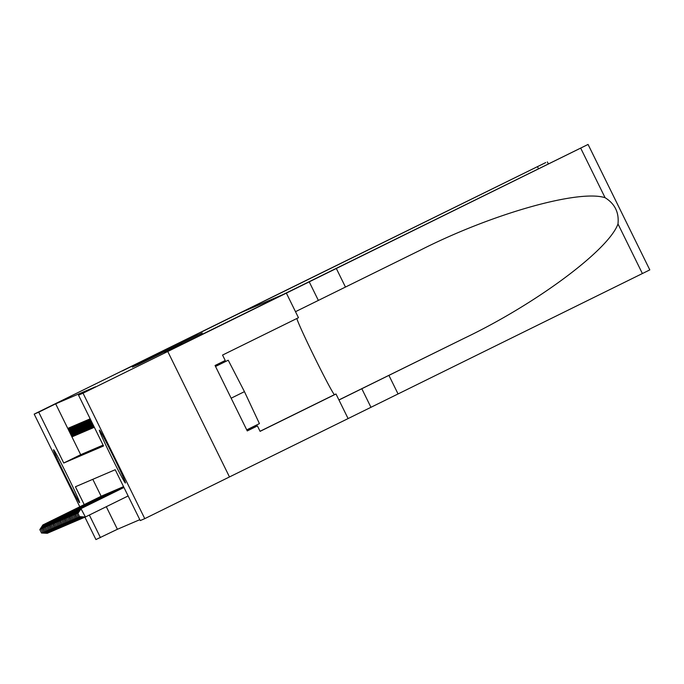 <?xml version="1.0" encoding="UTF-8"?>
<svg xmlns="http://www.w3.org/2000/svg" width="684" height="684" viewBox="0 0 684 684"><rect width="100%" height="100%" fill="white"/><g stroke="black" fill="none" stroke-linecap="round" stroke-linejoin="round"><path stroke-width="1.03" d="M197.838 335.015L132.363 367.163L197.838 335.015M125.42 483.007A29.472 0.975 63.8 0 1 111.518 456.963A29.472 0.975 63.8 0 1 99.394 430.108L99.394 430.108A29.472 0.975 63.8 0 1 113.296 456.151A29.472 0.975 63.8 0 1 125.42 482.998A29.472 0.975 63.8 0 1 125.42 483.007M79.575 502.637A29.472 0.975 63.8 0 1 65.673 476.603A29.472 0.975 63.8 0 1 53.549 449.747L53.549 449.747A29.472 0.975 63.8 0 1 67.451 475.782A29.472 0.975 63.8 0 1 79.575 502.637L79.575 502.637M181.867 343.206L137.458 364.974L181.867 343.206M144.769 518.643L229.482 476.945L167.76 351.49L229.482 476.945L348.096 418.582L335.998 393.993L260.091 431.356L257.423 425.927L247.257 430.929L215.058 365.495L225.224 360.485L222.556 355.064L298.463 317.709L286.365 293.128L83.038 393.189L144.769 518.643L140.246 520.575L115.22 469.72L75.428 486.76L84.209 504.604M79.797 506.776L34.2 414.111L545.764 162.561L122.231 371.002L240.836 312.631L283.039 294.548L164.459 352.91L588.06 144.444L649.8 269.889L348.088 418.574M34.2 414.111L38.723 412.17L63.749 463.025L103.54 445.985L78.515 395.13L83.038 393.189M78.515 395.13L95.461 386.793L55.669 403.834L38.723 412.17M198.591 334.758L133.936 366.487L198.591 334.758M202.225 332.988L135.663 365.743L202.259 333.065M68.973 427.893L68.28 428.193L72.453 436.666L73.145 436.375L68.973 427.893M70.127 427.397L69.435 427.697L73.607 436.178L74.3 435.879L70.127 427.397M71.281 426.91L70.589 427.201L74.761 435.682L75.454 435.383L71.281 426.91M72.436 426.414L71.743 426.713L75.915 435.186L76.608 434.887L72.436 426.414M73.59 425.918L72.897 426.217L77.07 434.691L77.762 434.4L73.59 425.918M74.744 425.422L74.052 425.722L78.224 434.195L78.916 433.904L74.744 425.422M75.898 424.935L75.206 425.226L79.378 433.707L80.071 433.408L75.898 424.935M77.053 424.439L76.36 424.73L80.524 433.211L81.216 432.912L77.053 424.439M78.198 423.943L77.514 424.242L81.678 432.716L82.371 432.416L78.198 423.943M79.353 423.447L78.66 423.747L82.832 432.22L83.525 431.929L79.353 423.447M80.507 422.951L79.814 423.251L83.987 431.732L84.679 431.433L80.507 422.951M81.661 422.464L80.969 422.755L85.141 431.236L85.833 430.937L81.661 422.464M82.815 421.968L82.123 422.267L86.295 430.74L86.988 430.441L82.815 421.968M83.97 421.472L83.277 421.772L87.449 430.245L88.142 429.954L83.97 421.472M85.124 420.976L84.431 421.276L88.604 429.749L89.296 429.458L85.124 420.976M86.278 420.489L85.585 420.78L89.758 429.261L90.442 428.962L86.278 420.489M87.432 419.993L86.74 420.284L90.904 428.765L91.596 428.466L87.432 419.993M88.578 419.497L87.885 419.796L92.058 428.269L92.75 427.97L88.578 419.497M89.732 419.001L89.04 419.301L93.212 427.774L93.905 427.483L89.732 419.001M55.669 403.834L80.695 454.689L103.104 445.096M106.294 506.707L117.4 529.288L139.801 519.686M92.81 479.322L101.155 496.259M101.66 496.011L102.361 495.738M102.814 495.524L103.515 495.25M103.959 495.028L104.669 494.754M105.114 494.532L105.823 494.258M106.268 494.036L106.978 493.762M107.422 493.54L108.123 493.275M108.576 493.053L109.278 492.779M109.731 492.557L110.415 492.249M110.885 492.061L111.586 491.787M112.039 491.565L112.74 491.292M113.193 491.078L113.895 490.804M114.339 490.582L115.049 490.308M115.493 490.086L116.203 489.812M116.648 489.59L117.349 489.316M117.802 489.094L118.503 488.829M118.956 488.607L119.657 488.333M120.11 488.111L120.794 487.803M121.265 487.615L121.966 487.341M122.419 487.119L123.12 486.846M117.4 529.288L95.931 539.565L84.91 517.155M89.347 515.043L100.454 537.624M80.695 454.689L63.749 463.025M72.453 436.666L73.128 436.332M73.607 436.178L74.282 435.845M74.761 435.682L75.437 435.349M75.915 435.186L76.591 434.853M77.07 434.691L77.745 434.357M78.224 434.195L78.899 433.87M79.378 433.707L80.045 433.374M80.524 433.211L81.199 432.878M81.678 432.716L82.354 432.382M82.832 432.22L83.508 431.886M83.987 431.732L84.662 431.399M85.141 431.236L85.816 430.903M86.295 430.74L86.971 430.407M87.449 430.245L88.125 429.911M88.604 429.749L89.279 429.424M89.758 429.261L90.425 428.928M90.904 428.765L91.579 428.432M92.058 428.269L92.733 427.936M93.212 427.774L93.888 427.44M195.932 335.981L138.724 364.136L195.932 335.981M189.152 339.461L171.445 348.147L189.177 339.503M47.128 532.836L47.35 533.289L48.119 532.913M41.604 532.947L47.35 533.289L41.493 532.998L39.826 529.604L41.493 532.998M101.856 495.917L42.895 524.936L102.138 495.797M39.937 529.561L43.178 524.808L43.443 525.355M39.826 529.604L42.895 524.936M215.537 366.462L228.234 360.22L215.503 366.402M246.736 429.868L259.433 423.618L244.453 391.65L228.234 360.22M231.149 398.199L244.453 391.65M547.345 161.886L548.32 163.878L547.345 161.886M398.054 393.933L388.914 375.371L463.837 338.46C535.897 304.081 608.683 250.011 617.985 223.942C619.174 212.502 614.873 203.755 605.084 197.71C578.767 189.194 491.548 213.955 420.378 250.139L295.497 311.682M345.454 287.049L336.323 268.487L286.365 293.128M338.956 400.003L388.914 375.371M605.084 197.71L580.673 148.103L336.323 268.487M335.998 393.993L334.493 394.642A42.511 1.411 63.8 0 1 315.042 358.296A42.511 1.411 63.8 0 1 296.907 318.47M580.673 148.103L588.069 144.435L649.8 269.889M257.423 425.927L255.277 426.85L254.79 425.901M223.557 362.434L223.129 361.52M247.206 430.817L255.277 426.85M48.282 532.34L48.504 532.793L49.274 532.417M42.759 532.451L48.504 532.793L42.647 532.503L41.091 529.065L42.647 532.503M103.01 495.421L44.332 524.32L103.293 495.301M41.091 529.065L44.332 524.32L44.597 524.859M40.98 529.117L44.041 524.44M49.436 531.844L49.658 532.297L50.428 531.921M43.913 531.964L49.658 532.297L43.802 532.007L42.246 528.57L43.802 532.007M104.156 494.925L45.195 523.944L104.447 494.806M42.246 528.57L45.486 523.824L45.751 524.363M42.134 528.621L45.195 523.944M50.59 531.357L50.813 531.801L51.582 531.425M45.067 531.468L50.813 531.801L44.956 531.519L43.28 528.125L44.956 531.519M105.31 494.438L46.64 523.328L105.601 494.31M43.4 528.074L46.64 523.328L46.905 523.867M43.28 528.125L46.35 523.448M51.745 530.861L51.967 531.314L52.728 530.929M46.221 530.972L51.967 531.314L46.102 531.023L44.434 527.629L46.102 531.023M106.465 493.942L47.794 522.832L106.755 493.814M44.554 527.586L47.794 522.832L48.06 523.38M44.434 527.629L47.504 522.961M52.899 530.365L53.121 530.818L53.882 530.442M47.376 530.476L53.121 530.818L47.256 530.528L45.589 527.142L47.256 530.528M107.619 493.446L48.658 522.465L107.91 493.326M45.708 527.09L48.949 522.337L49.214 522.884M45.589 527.142L48.658 522.465M54.045 529.869L54.267 530.322L55.036 529.946M48.53 529.989L54.267 530.322L48.41 530.032L46.863 526.594L48.41 530.032M108.773 492.95L49.812 521.969L109.064 492.831M46.863 526.594L50.103 521.849L50.368 522.388M46.743 526.646L49.812 521.969M55.199 529.382L55.421 529.826L56.191 529.45M49.684 529.493L55.421 529.826L49.564 529.544L48.008 526.099L49.564 529.544M109.927 492.463L51.249 521.353L110.218 492.335M48.008 526.099L51.249 521.353L51.522 521.892M47.897 526.15L50.967 521.473M56.353 528.886L56.575 529.339L57.345 528.954M50.83 528.997L56.575 529.339L50.719 529.048L49.163 525.603L50.719 529.048M111.082 491.967L52.121 520.986L111.364 491.839M49.163 525.603L52.403 520.857L52.677 521.396M49.051 525.654L52.121 520.986M57.507 528.39L57.73 528.843L58.499 528.467M51.984 528.501L57.73 528.843L51.873 528.552L50.206 525.158L51.873 528.552M112.236 491.471L53.275 520.49L112.518 491.351M50.317 525.115L53.557 520.362L53.822 520.909M50.206 525.158L53.275 520.49M58.662 527.894L58.884 528.347L59.653 527.971M53.138 528.005L58.884 528.347L53.027 528.057L51.36 524.671L53.027 528.057M113.39 490.975L54.711 519.874L113.672 490.856M51.471 524.619L54.711 519.874L54.976 520.413M51.36 524.671L54.421 519.994M59.816 527.398L60.038 527.851L60.808 527.475M54.292 527.518L60.038 527.851L54.181 527.561L52.625 524.124L54.181 527.561M114.536 490.479L55.575 519.498L114.827 490.36M52.625 524.124L55.866 519.378L56.131 519.917M52.514 524.175L55.575 519.498M60.97 526.911L61.192 527.355L61.953 526.979M55.447 527.022L61.192 527.355L55.336 527.073L53.66 523.679L55.336 527.073M115.69 489.992L57.02 518.882L115.981 489.864M53.779 523.628L57.02 518.882L57.285 519.421M53.66 523.679L56.729 519.002M62.124 526.415L62.347 526.868L63.108 526.483M56.601 526.526L62.347 526.868L56.481 526.577L54.814 523.183L56.481 526.577M116.844 489.496L57.883 518.515L117.135 489.368M54.934 523.14L58.174 518.386L58.439 518.934M54.814 523.183L57.883 518.515M63.279 525.919L63.492 526.372L64.262 525.996M57.755 526.03L63.492 526.372L57.636 526.082L56.088 522.644L57.636 526.082M117.999 489L59.038 518.019L118.289 488.88M56.088 522.644L59.328 517.891L59.593 518.438M55.968 522.696L59.038 518.019M64.424 525.423L64.647 525.876L65.416 525.5M58.91 525.543L64.647 525.876L58.79 525.586L57.242 522.149L58.79 525.586M119.153 488.504L60.483 517.403L119.443 488.385M57.242 522.149L60.483 517.403L60.748 517.942M57.123 522.2L60.192 517.523M65.579 524.936L65.801 525.38L66.57 525.004M60.064 525.047L65.801 525.38L59.944 525.098L58.388 521.653L59.944 525.098M120.307 488.017L61.628 516.907L120.598 487.889M58.388 521.653L61.628 516.907L61.902 517.446M58.277 521.704L61.346 517.027M66.733 524.44L66.955 524.893L67.725 524.508M61.209 524.551L66.955 524.893L61.098 524.602L59.542 521.157L61.098 524.602M121.461 487.521L62.783 516.411L121.743 487.393M59.542 521.157L62.783 516.411L63.048 516.95M59.431 521.208L62.5 516.54M67.887 523.944L68.109 524.397L68.879 524.021M62.364 524.055L68.109 524.397L62.253 524.106L60.585 520.712L62.253 524.106M122.616 487.025L63.646 516.044L122.898 486.905M60.696 520.669L63.937 515.916L64.202 516.463M60.585 520.712L63.646 516.044M69.041 523.448L69.264 523.901L70.033 523.525M63.518 523.559L69.264 523.901L63.407 523.611L61.851 520.173L63.407 523.611M123.547 486.64L64.8 515.548L123.547 486.657M61.851 520.173L65.091 515.428L65.356 515.967M61.74 520.225L64.8 515.548M70.195 522.952L70.418 523.405L71.187 523.029M64.672 523.072L70.418 523.405L64.561 523.115L63.005 519.678L64.561 523.115M123.573 486.7L65.955 515.052L123.582 486.717M63.005 519.678L66.245 514.932L66.51 515.471M62.885 519.729L65.955 515.052M71.35 522.465L71.572 522.909L72.333 522.533M65.826 522.576L71.572 522.909L65.707 522.627L64.159 519.182L65.707 522.627M123.599 486.76L67.109 514.556L123.607 486.777M64.159 519.182L67.4 514.436L67.665 514.975M64.04 519.233L67.109 514.556M72.504 521.969L72.726 522.422L73.487 522.037M66.981 522.08L72.726 522.422L66.861 522.131L65.194 518.737L66.861 522.131M123.633 486.82L68.263 514.069L123.642 486.828M65.313 518.694L68.554 513.941L68.819 514.488M65.194 518.737L68.263 514.069M73.65 521.473L73.872 521.926L74.641 521.55M68.135 521.584L73.872 521.926L68.015 521.635L66.348 518.25L68.015 521.635M123.659 486.88L69.417 513.573L123.667 486.888M66.468 518.198L69.708 513.445L69.973 513.992M66.348 518.25L69.417 513.573M74.804 520.977L75.026 521.43L75.796 521.054M69.289 521.097L75.026 521.43L69.169 521.14L67.613 517.702L69.169 521.14M123.693 486.94L70.572 513.077L123.693 486.948M67.613 517.702L70.854 512.957L71.127 513.496M67.502 517.754L70.572 513.077M75.958 520.49L76.18 520.934L76.95 520.558M70.443 520.601L76.18 520.934L70.324 520.652L68.768 517.207L70.324 520.652M123.718 486.999L71.726 512.581L123.727 487.008M68.768 517.207L72.008 512.461L72.282 513M68.656 517.258L71.726 512.581M77.112 519.994L77.335 520.447L78.104 520.062M71.589 520.105L77.335 520.447L71.478 520.156L69.811 516.762L71.478 520.156M123.744 487.051L72.88 512.094L123.753 487.068M69.922 516.711L73.162 511.965L73.427 512.504M69.811 516.762L72.88 512.094M78.267 519.498L78.489 519.951L79.258 519.575M72.743 519.609L78.489 519.951L72.632 519.66L70.965 516.266L72.632 519.66M123.778 487.111L74.026 511.598L123.787 487.128M71.076 516.223L74.317 511.47L74.582 512.017M70.965 516.266L74.026 511.598M79.421 519.002L79.643 519.455L80.413 519.079M73.898 519.113L79.643 519.455L73.786 519.165L72.119 515.779L73.786 519.165M123.804 487.17L75.18 511.102L123.813 487.188M72.23 515.727L75.471 510.982L75.736 511.521M72.119 515.779L75.18 511.102M80.575 518.506L80.797 518.959L81.558 518.583M75.052 518.626L80.797 518.959L74.941 518.669L73.385 515.232L74.941 518.669M123.838 487.23L76.334 510.606L123.838 487.247M73.385 515.232L76.625 510.486L76.89 511.025M73.265 515.283L76.334 510.606M81.729 518.019L81.952 518.463L82.713 518.087M76.206 518.13L81.952 518.463L76.086 518.181L74.539 514.736L76.086 518.181M123.864 487.29L77.489 510.11L123.872 487.307M74.539 514.736L77.779 509.99L78.044 510.529M74.419 514.787L77.489 510.11M82.884 517.523L83.097 517.976L83.867 517.591M77.36 517.634L83.097 517.976L77.241 517.685L75.573 514.291L77.241 517.685M123.889 487.35L78.643 509.623L123.898 487.367M75.693 514.248L78.934 509.494L79.199 510.042M75.573 514.291L78.643 509.623M84.029 517.027L84.252 517.48L85.021 517.104M78.515 517.138L84.252 517.48L78.395 517.189L76.847 513.752L78.395 517.189M123.924 487.41L79.797 509.127L123.932 487.427M76.847 513.752L80.088 508.999L80.353 509.546M76.728 513.804L79.797 509.127M123.949 487.47L80.951 508.631L85.406 516.984L128.13 495.96M79.669 516.651L85.406 516.984L79.549 516.694L77.993 513.256L79.549 516.694M77.993 513.256L81.234 508.511L123.958 487.487M77.882 513.308L80.951 508.631M538.488 168.717L537.521 166.742M318.351 300.387L309.211 281.825M361.81 388.717L370.942 407.279M642.396 273.557L617.985 223.942M463.837 338.46L338.922 399.935M260.057 431.271L334.493 394.642"/></g></svg>
